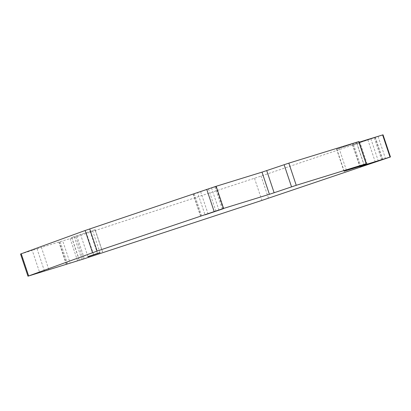 <?xml version="1.0" encoding="UTF-8"?>
<svg xmlns="http://www.w3.org/2000/svg" width="411" height="411" viewBox="0 0 411 411"><rect width="100%" height="100%" fill="white"/><g stroke="black" fill="none" stroke-linecap="round" stroke-linejoin="round"><path stroke-width="0.31" stroke-dasharray="2.06 1.54" d="M48.817 269.59L41.403 247.437L62.703 240.867L70.117 263.025M383.037 134.813L254.491 178.256L75.85 236.916L62.703 240.867M343.986 171.284L336.573 149.131L359.142 142.175M336.573 149.131L356.46 142.386L363.874 164.544M358.931 141.528L356.46 142.386M20.55 254.034L32.269 250.443L39.682 272.596M360 142.56L375.294 137.377L352.54 144.913L360 142.56L367.352 164.528M197.614 192.713L215.934 186.537L193.18 194.074L197.614 192.713L204.971 214.717M95.039 229.708L71.648 237.481L95.039 229.708L102.437 251.825M44.46 271.039L37.047 248.886L32.269 250.443M37.047 248.886L41.403 247.437M77.592 260.898L70.183 238.745M83.258 259.069L75.85 236.916M254.491 178.256L261.899 200.409M268.486 198.215L261.072 176.062M378.099 136.529L385.513 158.682M336.784 149.07L344.187 171.202M346.458 170.426L339.044 148.273M21.387 253.798L28.796 275.951M374.246 137.747L381.644 159.853M356.969 143.552L364.331 165.556M360.154 166.989L352.746 144.857M353.588 144.538L361.002 166.691M367.83 139.73L375.243 161.883M370.861 138.738L378.274 160.891M382.497 159.586L375.084 137.433M200.645 191.721L207.992 213.689M200.794 216.15L193.391 194.018M194.228 193.699L201.642 215.852M208.475 188.89L215.883 211.043M211.506 187.899L218.914 210.052M223.137 208.747L215.729 186.594M214.886 186.907L222.284 209.014M90.035 231.249L97.448 253.407M92.598 230.55L99.971 252.59M87.933 256.598L80.582 234.609M76.78 235.873L84.142 257.877M71.776 237.419L79.184 259.572M74.216 236.577L81.63 258.73M93.646 254.671L86.233 232.513M60.145 241.76L67.527 263.821M66.71 264.258L59.297 242.105M352.54 144.913L359.954 167.066M375.294 137.377L382.708 159.53M193.18 194.074L200.594 216.227M215.934 186.537L223.348 208.69M95.167 229.646L102.58 251.799M71.648 237.481L79.061 259.634M66.243 264.216L58.881 242.218"/><path stroke-width="0.62" d="M27.963 276.187L20.55 254.034L85.113 230.504L216.16 186.281L261.997 172.142L269.411 194.295L223.574 208.434L97.13 251.075L27.963 276.187L83.258 259.069L261.899 200.409L390.45 156.966L383.037 134.813L359.142 142.175M344.187 171.202L390.45 156.966M344.197 171.223L366.34 163.686L358.931 141.528L288.83 163.146L266.708 170.586L274.122 192.738L296.244 185.299L366.34 163.686M261.997 172.142L266.708 170.586M269.411 194.295L274.122 192.738M364.331 165.556L381.66 159.905L360.154 166.989M364.382 165.705L360.159 167.01M205.022 214.866L223.348 208.69L204.971 214.717M99.971 252.59L87.933 256.598M100.012 252.703L87.99 256.767M390.034 157.084L382.62 134.931M366.134 163.742L358.721 141.59M288.83 163.146L296.244 185.299M284.124 164.703L291.538 186.856M216.16 186.281L223.574 208.434M206.748 189.389L214.162 211.542M89.716 228.922L97.13 251.075M85.113 230.504L92.526 252.657M21.213 253.772L28.626 275.925"/></g></svg>
